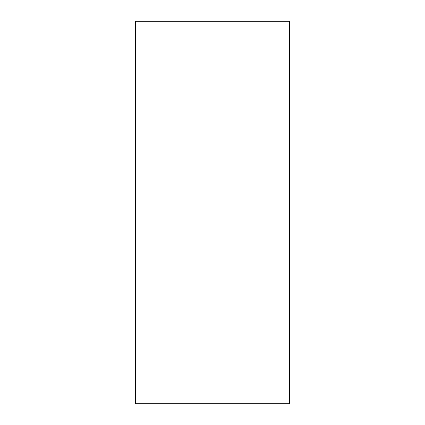 <?xml version="1.0" encoding="UTF-8"?>
<svg xmlns="http://www.w3.org/2000/svg" width="425" height="425" viewBox="0 0 425 425"><rect width="100%" height="100%" fill="white"/><g stroke="black" fill="none" stroke-linecap="round" stroke-linejoin="round"><path stroke-width="0.64" d="M289.478 21.25L135.522 21.25L135.522 403.75L289.478 403.75L289.478 21.25"/></g></svg>
